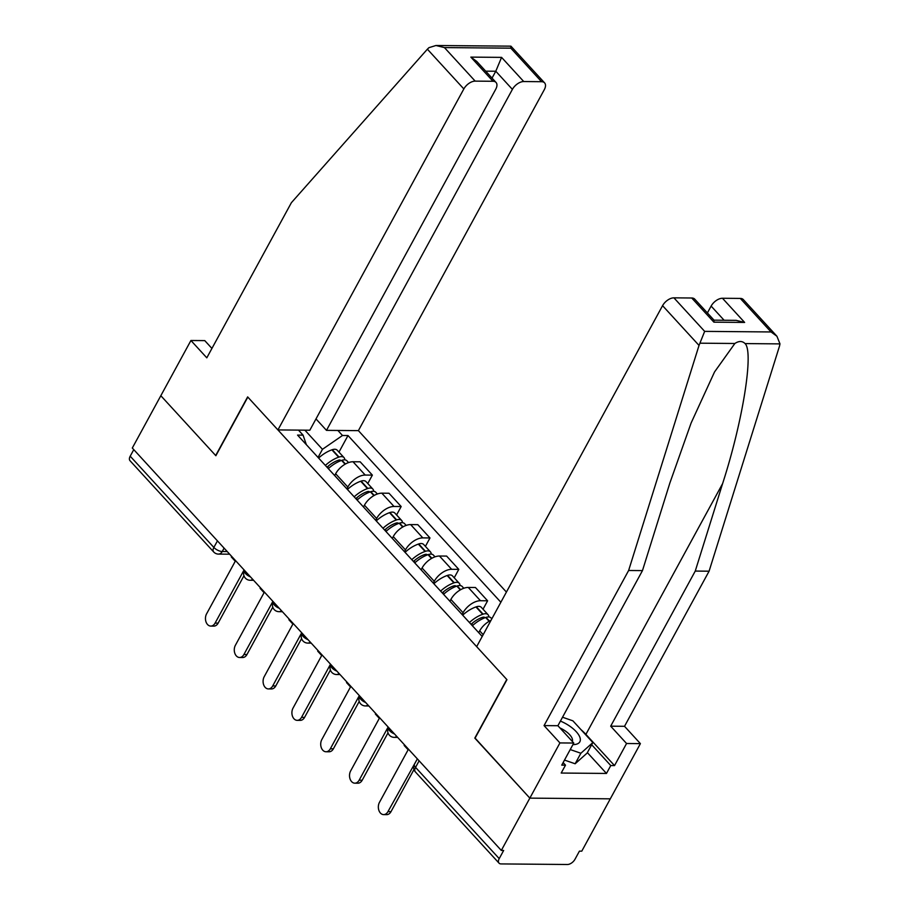<?xml version="1.0" encoding="UTF-8"?>
<svg xmlns="http://www.w3.org/2000/svg" width="910" height="910" viewBox="0 0 910 910"><rect width="100%" height="100%" fill="white"/><g stroke="black" fill="none" stroke-linecap="round" stroke-linejoin="round"><path stroke-width="1.36" d="M506.415 592.069L358.392 430.635L544.305 89.658A9.93 5.608 137.5 0 0 544.589 82.878A9.93 5.608 137.5 0 0 541.564 81.707L523.739 81.547A9.93 5.608 137.5 0 0 512.398 89.373L495.779 71.242L501.581 57.375L523.739 81.547M475.088 738.112L529.836 798.127L610.303 798.832L581.774 851.157L579.431 851.134L574.984 859.279A6.62 3.742 137.5 0 1 567.43 864.5L501.046 863.92A6.62 3.742 137.5 0 1 499.021 863.135L415.358 771.896A6.62 3.742 -42.5 0 1 415.551 767.38L499.215 858.619A6.62 3.742 137.5 0 0 499.021 863.135M211.928 348.428L204.761 340.613L190.929 340.499L132.303 448.027L501.319 850.44L529.836 798.127L610.303 798.832L640.401 743.629L626.558 743.504L610.678 726.18L624.522 726.305L640.401 743.629M474.804 738.112L506.768 679.474L247.827 397.101L215.863 455.728L160.82 395.702L215.681 455.523L247.645 396.897L277.925 429.929L463.838 88.941L427.382 49.185L428.94 47.661L435.97 45.5L444.433 47.582L475.179 81.126A9.93 5.608 137.5 0 0 463.838 88.941M217.444 540.87L213.861 547.433A6.62 3.742 -42.5 0 0 213.679 551.949L130.016 460.71A6.62 3.742 -42.5 0 1 130.198 456.194L213.861 547.433A6.62 2.832 28.6 0 0 222.256 551.505L227.227 551.551M133.781 449.631L130.198 456.194M499.215 858.619L503.662 850.463L501.319 850.44M491.002 620.336A15.231 8.611 137.5 0 0 479.695 630.857L478.717 632.655M462.098 614.523L463.076 612.726A15.231 8.611 -42.5 0 1 480.457 600.725L487.612 600.793L475.429 587.496L468.275 587.439A15.231 8.611 137.5 0 0 450.882 599.44L449.904 601.237M483.028 609.211L487.612 600.793M433.285 583.105L434.263 581.308A15.231 8.611 -42.5 0 1 451.644 569.307L458.799 569.376L446.617 556.078L439.462 556.021A15.231 8.611 137.5 0 0 422.069 568.011L421.091 569.808M454.215 577.793L458.799 569.376M404.472 551.688L405.45 549.89A15.231 8.611 -42.5 0 1 422.832 537.89L429.986 537.958L417.804 524.66L410.649 524.592A15.231 8.611 137.5 0 0 393.257 536.593L392.278 538.39M425.402 546.375L429.986 537.958M375.659 520.27L376.638 518.472A15.231 8.611 -42.5 0 1 394.019 506.472L401.173 506.529L388.991 493.243L381.836 493.174A15.231 8.611 137.5 0 0 364.444 505.175L363.465 506.972M396.589 514.946L401.173 506.529M346.846 488.841L347.825 487.043A15.231 8.611 -42.5 0 1 365.217 475.054L372.372 475.111L360.178 461.814L353.023 461.757A15.231 8.611 137.5 0 0 335.642 473.757L334.652 475.555M367.776 483.528L372.372 475.111M306.363 444.694L303.075 435.151L297.559 435.094L482.209 636.465M303.075 435.151L298.457 430.111M337.872 430.453L342.49 435.492L322.459 449.312L304.896 430.168M500.864 602.249L347.995 435.537L342.49 435.492M318.034 457.423L322.459 449.312M338.964 452.111L347.995 435.537M387.956 811.618L391.004 811.652A7.621 5.38 90.5 0 1 386.693 814.632L383.645 814.609A7.621 5.38 -89.5 0 0 387.956 811.618L417.03 759.475M404.484 744.846L404.165 745.449L408.135 749.772L379.459 802.358A7.621 5.38 -89.5 0 0 378.867 810.332A7.621 5.38 -89.5 0 0 383.645 814.609M391.004 811.652L413.97 769.541M610.678 726.18L695.251 571.071L709.083 571.196L779.495 346.13L779.984 343.889L776.935 336.256L771.043 331.957L740.296 298.423A9.93 5.608 -42.5 0 1 743.322 299.595L776.935 336.256M695.251 571.071L722.597 483.631C742.753 421.523 753.935 351.84 745.074 343.582C742.31 340.863 738.909 340.829 734.859 343.491L714.532 371.951L691.088 423.059L669.817 483.164L642.471 570.604L557.898 725.714L573.778 743.038L561.743 765.128L565.497 765.162L561.197 773.045L606.469 773.443L610.769 765.56L591.671 744.721M709.083 571.196L624.522 726.305M673.912 297.843L704.659 331.376L699.028 345.425L628.628 570.49L544.055 725.6L559.934 742.924L529.836 798.127L474.986 738.306L506.95 679.679L476.658 646.646L662.571 305.669A9.93 5.608 -42.5 0 1 673.912 297.843L691.736 298.002A9.93 5.608 -42.5 0 1 694.762 299.174L714.054 320.206L713.895 322.163L691.736 298.002M559.934 742.924L573.778 743.038M580.978 729.638A37.264 15.925 -151.4 0 1 585.892 734.37L614.523 765.594L626.558 743.504M614.523 765.594L610.769 765.56M544.055 725.6L557.898 725.714M628.628 570.49L642.471 570.604M724.11 320.252L711.131 306.09A9.93 5.608 -42.5 0 1 722.472 298.264L740.296 298.423M711.131 306.09L707.389 312.949M563.131 762.58L565.497 765.162M606.469 773.443L587.371 752.615M722.472 298.264L744.63 322.436L736.167 320.354L714.009 320.161M427.382 49.185L291.382 202.702L206.809 357.823L190.929 340.499M358.392 430.635L326.485 430.362L512.398 89.373M277.925 429.929L309.832 430.214L495.745 89.225A9.93 5.608 137.5 0 0 496.03 82.446A9.93 5.608 137.5 0 0 493.004 81.274L475.179 81.126M315.998 418.907L326.485 430.362M492.037 78.101L495.779 71.242L485.678 71.162M493.004 81.274L470.845 57.114L476.738 61.414L496.03 82.446M541.564 81.707L510.817 48.173L510.851 46.16L435.97 45.5M572.925 744.596A21.533 9.202 28.6 0 0 572.936 744.596A21.533 9.202 28.6 0 0 579.192 735.758A21.533 9.202 28.6 0 0 560.423 721.095M572.299 741.422A14.742 6.302 28.6 0 0 559.923 727.932M562.528 717.228L572.902 720.834L592.842 742.571L587.109 753.093L575.143 763.774L564.496 760.077M592.842 742.571L580.876 753.253L570.229 749.556M575.143 763.774L580.876 753.253M359.143 780.2L362.191 780.223A7.621 5.38 90.5 0 1 357.88 783.214L354.832 783.18A7.621 5.38 -89.5 0 0 359.143 780.2L387.819 727.613L388.229 728.08M375.671 713.429L375.352 714.02L379.322 718.354L350.646 770.929A7.621 5.38 -89.5 0 0 350.054 778.914A7.621 5.38 -89.5 0 0 354.832 783.18M472.381 625.739A25.173 14.219 -42.5 0 1 485.656 617.515L486.054 617.378A8.361 4.721 -42.5 0 1 491.013 617.924L491.832 618.823M488.841 616.957A8.361 4.721 137.5 0 0 488.056 614.705A8.361 4.721 137.5 0 0 483.096 614.159L482.709 614.295A25.173 14.219 137.5 0 0 469.423 622.52M488.056 614.705L481.322 607.345A8.361 4.721 137.5 0 0 476.351 606.799L475.964 606.936A25.173 14.219 137.5 0 0 462.678 615.171M472.608 622.975L471.573 624.863M471.073 624.306A20.862 11.784 -42.5 0 1 482.084 617.481L482.482 617.344A4.061 2.298 -42.5 0 1 484.882 617.606A4.061 2.298 -42.5 0 1 484.996 617.754M362.191 780.223L388.024 732.857M330.33 748.782L333.39 748.805A7.621 5.38 90.5 0 1 329.067 751.785L326.019 751.762A7.621 5.38 -89.5 0 0 330.33 748.782L359.006 696.195L359.416 696.651M346.858 682.011L346.539 682.602L350.509 686.936L321.844 739.511A7.621 5.38 -89.5 0 0 321.241 747.497A7.621 5.38 -89.5 0 0 326.019 751.762M443.568 594.321A25.173 14.219 -42.5 0 1 456.843 586.097L457.241 585.96A8.361 4.721 -42.5 0 1 462.2 586.506L463.816 588.258M460.028 585.528A8.361 4.721 137.5 0 0 459.243 583.276A8.361 4.721 137.5 0 0 454.283 582.741L453.897 582.866A25.173 14.219 137.5 0 0 440.611 591.102M459.243 583.276L452.509 575.928A8.361 4.721 137.5 0 0 447.538 575.382L447.151 575.518A25.173 14.219 137.5 0 0 433.865 583.742M443.796 591.545L442.76 593.445M442.26 592.888A20.862 11.784 -42.5 0 1 453.271 586.063L453.669 585.926A4.061 2.298 -42.5 0 1 456.069 586.188A4.061 2.298 -42.5 0 1 456.183 586.336M333.39 748.805L359.211 701.439M301.528 717.353L304.577 717.387A7.621 5.38 90.5 0 1 300.254 720.367L297.206 720.345A7.621 5.38 -89.5 0 0 301.528 717.353L330.193 664.778L330.614 665.233M318.045 650.593L317.726 651.185L321.696 655.518L293.031 708.094A7.621 5.38 -89.5 0 0 292.428 716.079A7.621 5.38 -89.5 0 0 297.206 720.345M414.755 562.903A25.173 14.219 -42.5 0 1 428.041 554.679L428.428 554.543A8.361 4.721 -42.5 0 1 433.387 555.077L435.003 556.84M431.215 554.11A8.361 4.721 137.5 0 0 430.43 551.858A8.361 4.721 137.5 0 0 425.471 551.312L425.084 551.449A25.173 14.219 137.5 0 0 411.798 559.673M430.43 551.858L423.696 544.51A8.361 4.721 137.5 0 0 418.725 543.964L418.338 544.1A25.173 14.219 137.5 0 0 405.064 552.324M414.983 560.128L413.948 562.027M413.447 561.47A20.862 11.784 -42.5 0 1 424.458 554.645L424.856 554.509A4.061 2.298 -42.5 0 1 427.256 554.77A4.061 2.298 -42.5 0 1 427.37 554.918M304.577 717.387L330.398 670.022M272.716 685.935L275.764 685.969A7.621 5.38 90.5 0 1 271.442 688.95L268.393 688.927A7.621 5.38 -89.5 0 0 272.716 685.935L301.381 633.36L301.801 633.815M289.232 619.164L288.914 619.767L292.884 624.089L264.219 676.676A7.621 5.38 -89.5 0 0 263.616 684.661A7.621 5.38 -89.5 0 0 268.393 688.927M385.942 531.486A25.173 14.219 -42.5 0 1 399.228 523.25L399.615 523.113A8.361 4.721 -42.5 0 1 404.575 523.659L406.19 525.423M402.402 522.693A8.361 4.721 137.5 0 0 401.628 520.44A8.361 4.721 137.5 0 0 396.658 519.894L396.271 520.031A25.173 14.219 137.5 0 0 382.985 528.255M401.628 520.44L394.883 513.092A8.361 4.721 137.5 0 0 389.912 512.546L389.525 512.683A25.173 14.219 137.5 0 0 376.251 520.907M386.17 528.71L385.135 530.598M384.634 530.052A20.862 11.784 -42.5 0 1 395.657 523.216L396.043 523.091A4.061 2.298 -42.5 0 1 398.455 523.352A4.061 2.298 -42.5 0 1 398.569 523.489M275.764 685.969L301.585 638.604M243.903 654.517L246.951 654.54A7.621 5.38 90.5 0 1 242.629 657.532L239.58 657.498A7.621 5.38 -89.5 0 0 243.903 654.517L272.568 601.942L272.989 602.397M260.419 587.746L260.101 588.338L264.071 592.672L235.406 645.247A7.621 5.38 -89.5 0 0 234.803 653.232A7.621 5.38 -89.5 0 0 239.58 657.498M357.129 500.056A25.173 14.219 -42.5 0 1 370.415 491.832L370.802 491.696A8.361 4.721 -42.5 0 1 375.762 492.242L377.377 493.993M373.589 491.275A8.361 4.721 137.5 0 0 372.816 489.023A8.361 4.721 137.5 0 0 367.845 488.477L367.458 488.613A25.173 14.219 137.5 0 0 354.172 496.837M372.816 489.023L366.07 481.663A8.361 4.721 137.5 0 0 361.099 481.128L360.713 481.253A25.173 14.219 137.5 0 0 347.438 489.489M357.357 497.292L356.322 499.18M355.821 498.635A20.862 11.784 -42.5 0 1 366.844 491.798L367.23 491.662A4.061 2.298 -42.5 0 1 369.642 491.935A4.061 2.298 -42.5 0 1 369.756 492.071M246.951 654.54L272.772 607.175M215.09 623.1L218.138 623.122A7.621 5.38 90.5 0 1 213.827 626.114L210.767 626.08A7.621 5.38 -89.5 0 0 215.09 623.1L243.755 570.513L244.176 570.968M231.606 556.328L231.288 556.92L235.258 561.254L206.593 613.829A7.621 5.38 -89.5 0 0 205.99 621.814A7.621 5.38 -89.5 0 0 210.767 626.08M328.317 468.639A25.173 14.219 -42.5 0 1 341.603 460.414L341.989 460.278A8.361 4.721 -42.5 0 1 346.949 460.824L348.564 462.576M344.776 459.857A8.361 4.721 137.5 0 0 344.003 457.593A8.361 4.721 137.5 0 0 339.032 457.059L338.645 457.195A25.173 14.219 137.5 0 0 325.359 465.42M344.003 457.593L337.257 450.245A8.361 4.721 137.5 0 0 332.298 449.699L331.9 449.836A25.173 14.219 137.5 0 0 318.625 458.06M328.544 465.875L327.509 467.763M327.009 467.205A20.862 11.784 -42.5 0 1 338.031 460.38L338.418 460.244A4.061 2.298 -42.5 0 1 340.829 460.505A4.061 2.298 -42.5 0 1 340.943 460.653M218.138 623.122L243.96 575.757M244.483 570.365L244.426 570.468A6.62 2.832 28.6 0 0 245.541 573.596A6.62 2.832 28.6 0 0 250.443 576.86M273.296 601.783L273.239 601.885A6.62 2.832 28.6 0 0 274.354 605.014A6.62 2.832 28.6 0 0 279.256 608.278M302.109 633.201L302.04 633.303A6.62 2.832 28.6 0 0 303.166 636.431A6.62 2.832 28.6 0 0 308.069 639.707M330.91 664.618L330.853 664.732A6.62 2.832 28.6 0 0 331.979 667.86A6.62 2.832 28.6 0 0 336.882 671.125M359.723 696.036L359.666 696.15A6.62 2.832 28.6 0 0 360.792 699.278A6.62 2.832 28.6 0 0 365.683 702.543M388.536 727.465L388.479 727.568A6.62 2.832 28.6 0 0 389.605 730.696A6.62 2.832 28.6 0 0 394.496 733.961M224.087 548.127L222.256 551.505A6.62 4.675 -89.5 0 1 218.502 554.099L229.661 554.201M335.642 473.757L347.825 487.043M364.444 505.175L376.638 518.472M393.257 536.593L405.45 549.89M422.069 568.011L434.263 581.308M450.882 599.44L463.076 612.726M479.695 630.857L483.187 634.668M381.836 493.174L394.019 506.472M410.649 524.592L422.832 537.89M439.462 556.021L451.644 569.307M468.275 587.439L480.457 600.725M353.023 461.757L365.217 475.054M396.714 736.383A6.62 4.675 90.5 0 1 394.235 737.362L397.647 737.396M367.913 704.966A6.62 4.675 90.5 0 1 365.422 705.944L368.834 705.967M339.1 673.536A6.62 4.675 90.5 0 1 336.609 674.526L340.022 674.549M310.287 642.119A6.62 4.675 90.5 0 1 307.808 643.097L311.209 643.131M281.474 610.701A6.62 4.675 90.5 0 1 278.995 611.679L282.396 611.713M252.661 579.283A6.62 4.675 90.5 0 1 250.182 580.261L253.583 580.296M417.349 758.883L414.425 764.252A6.62 2.832 28.6 0 0 415.551 767.38L419.123 760.817M779.984 343.889L745.074 343.582M734.859 343.491L699.938 343.184M704.659 331.376L771.043 331.957M744.63 322.436L713.895 322.163M699.028 345.425L662.571 305.669M585.892 734.37L722.597 483.631M510.817 48.173L444.433 47.582M470.845 57.114L501.581 57.375M485.656 617.515L489.136 621.303M486.054 617.378L489.478 621.109M476.351 606.799L483.096 614.159M475.964 606.936L482.709 614.295M482.107 617.481L483.085 618.55M456.843 586.097L460.323 589.885M457.241 585.96L460.665 589.691M447.538 575.382L454.283 582.741M447.151 575.518L453.897 582.866M453.294 586.051L454.272 587.121M428.041 554.679L431.511 558.467M428.428 554.543L431.852 558.274M418.725 543.964L425.471 551.312M418.338 544.1L425.084 551.449M424.481 554.634L425.459 555.703M399.228 523.25L402.698 527.049M399.615 523.113L403.039 526.856M389.912 512.546L396.658 519.894M389.525 512.683L396.271 520.031M395.668 523.216L396.646 524.285M370.415 491.832L373.885 495.62M370.802 491.696L374.226 495.438M361.099 481.128L367.845 488.477M360.713 481.253L367.458 488.613M366.855 491.798L367.845 492.867M341.603 460.414L345.072 464.202M341.989 460.278L345.413 464.009M332.298 449.699L339.032 457.059M331.9 449.836L338.645 457.195M338.042 460.369L339.032 461.438M388.479 727.568A6.62 6.62 0 0 0 394.235 737.362M359.666 696.15A6.62 6.62 0 0 0 365.422 705.944M330.853 664.732A6.62 6.62 0 0 0 336.609 674.526M302.04 633.303A6.62 6.62 0 0 0 307.808 643.097M273.239 601.885A6.62 6.62 0 0 0 278.995 611.679M244.426 570.468A6.62 6.62 0 0 0 250.182 580.261M213.679 551.949A6.62 6.62 0 0 0 218.502 554.099M414.425 764.252A6.62 6.62 0 0 0 415.358 771.896M510.965 46.217L544.589 82.878"/></g></svg>
